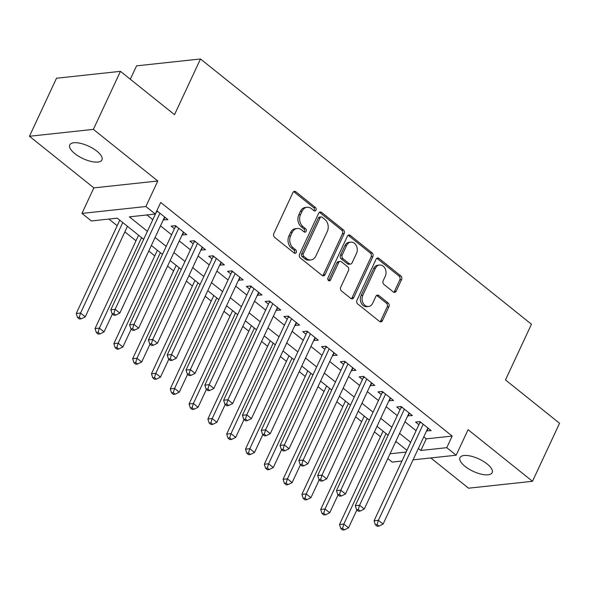 <?xml version="1.0" encoding="UTF-8"?>
<svg xmlns="http://www.w3.org/2000/svg" width="589" height="589" viewBox="0 0 589 589"><rect width="100%" height="100%" fill="white"/><g stroke="black" fill="none" stroke-linecap="round" stroke-linejoin="round"><path stroke-width="0.88" d="M316.006 210.126A1.907 1.487 83.8 0 0 315.454 207.497L295.84 191.778A2.724 2.12 83.8 0 0 294.493 191.351A2.724 2.12 83.8 0 0 292.932 192.574L273.811 233.59A2.724 2.12 83.8 0 0 274.592 237.345L294.206 253.064A1.907 1.487 83.8 0 0 295.155 253.366A1.907 1.487 83.8 0 0 296.245 252.504A1.907 1.487 83.8 0 0 295.693 249.876L293.16 247.836A8.71 6.788 83.8 0 1 290.649 235.814L292.24 232.397A8.71 6.788 83.8 0 1 297.217 228.466A8.71 6.788 83.8 0 1 301.546 229.843L304.086 231.875A1.907 1.487 83.8 0 0 305.036 232.176A1.907 1.487 83.8 0 0 306.125 231.315A1.907 1.487 83.8 0 0 305.573 228.687L303.041 226.647A8.71 6.788 83.8 0 1 300.53 214.624L302.12 211.208A8.71 6.788 83.8 0 1 307.097 207.276A8.71 6.788 83.8 0 1 311.426 208.653L313.966 210.685A1.907 1.487 83.8 0 0 314.916 210.987A1.907 1.487 83.8 0 0 316.006 210.126M314.011 210.722A1.907 1.487 83.8 0 0 314.276 210.31A1.907 1.487 83.8 0 0 313.731 207.681L294.117 191.962A2.724 2.12 83.8 0 0 293.653 191.675M294.25 253.101A1.907 1.487 83.8 0 0 294.515 252.688A1.907 1.487 83.8 0 0 293.97 250.06L291.43 248.028L293.16 247.836M304.13 231.911A1.907 1.487 83.8 0 0 304.395 231.499A1.907 1.487 83.8 0 0 303.85 228.871L301.31 226.839L303.041 226.647M487.132 463.963A17.751 6.818 -155 0 0 470.854 456.129A17.751 6.818 -155 0 0 459.987 457.653A17.751 6.818 -155 0 0 465.015 466.348A17.751 6.818 -155 0 0 481.294 474.182A17.751 6.818 -155 0 0 492.161 472.658A17.751 6.818 -155 0 0 487.132 463.963M96.927 151.218A17.751 6.818 -155 0 0 80.641 143.377A17.751 6.818 -155 0 0 69.774 144.909A17.751 6.818 -155 0 0 74.803 153.604A17.751 6.818 -155 0 0 91.089 161.438A17.751 6.818 -155 0 0 101.956 159.913A17.751 6.818 -155 0 0 96.927 151.218M393.29 291.945A2.724 2.12 83.8 0 0 394.645 292.372A2.724 2.12 83.8 0 0 396.198 291.143L401.565 279.642A2.724 2.12 83.8 0 0 400.778 275.88L378.999 258.424A2.724 2.12 83.8 0 0 377.645 257.997A2.724 2.12 83.8 0 0 376.091 259.226L356.971 300.235A2.724 2.12 83.8 0 0 357.751 303.99L379.53 321.447A2.724 2.12 83.8 0 0 380.884 321.881A2.724 2.12 83.8 0 0 382.438 320.652L388.924 306.751A2.724 2.12 83.8 0 0 388.136 302.996L378.815 295.523A2.724 2.12 83.8 0 0 377.461 295.096A2.724 2.12 83.8 0 0 375.907 296.326L372.697 303.217A7.282 5.676 83.8 0 1 368.537 306.501A7.282 5.676 83.8 0 1 363.03 302.989A7.282 5.676 83.8 0 1 362.817 295.303L375.407 268.304A7.282 5.676 83.8 0 1 379.566 265.021A7.282 5.676 83.8 0 1 385.073 268.525A7.282 5.676 83.8 0 1 385.287 276.219L383.189 280.717A2.724 2.12 83.8 0 0 383.969 284.472L393.29 291.945M423.771 436.869L426.267 438.864L452.183 436.074L446.771 447.677L456.173 455.209L413.044 459.862M120.45 71.343L93.386 129.366L29.45 136.265L56.507 78.234L120.45 71.343L174.513 114.671L200.488 58.966L531.462 324.23L505.487 379.942L559.55 423.27L532.493 481.301L468.086 429.675L456.173 455.209M29.45 136.265L93.857 187.884L157.8 180.992L93.386 129.366M157.8 180.992L145.888 206.525L155.29 214.057L129.374 216.855L147.397 231.3M452.183 436.074L160.709 202.454L155.29 214.057M344.16 233.627A2.724 2.12 83.8 0 0 343.372 229.872L321.594 212.415A2.724 2.12 83.8 0 0 320.239 211.988A2.724 2.12 83.8 0 0 318.686 213.211L299.558 254.227A2.724 2.12 83.8 0 0 300.346 257.982L322.124 275.438A2.724 2.12 83.8 0 0 323.479 275.866A2.724 2.12 83.8 0 0 325.032 274.643L344.16 233.627L342.43 233.818A2.724 2.12 83.8 0 0 341.649 230.056L319.864 212.6A2.724 2.12 83.8 0 0 319.4 212.32M350.293 235.423L372.079 252.88A2.724 2.12 83.8 0 1 372.859 256.635L353.739 297.644A2.724 2.12 83.8 0 1 352.185 298.873A2.724 2.12 83.8 0 1 350.83 298.446L341.51 290.973A2.724 2.12 83.8 0 1 340.722 287.218L348.482 270.587A2.724 2.12 83.8 0 0 347.694 266.824L341.51 261.869A2.724 2.12 83.8 0 0 340.155 261.442A2.724 2.12 83.8 0 0 338.601 262.672L330.532 279.981A1.907 1.487 83.8 0 1 329.442 280.843A1.907 1.487 83.8 0 1 327.999 279.922A1.907 1.487 83.8 0 1 327.948 277.912L347.385 236.218A2.724 2.12 83.8 0 1 348.938 234.989A2.724 2.12 83.8 0 1 350.293 235.423L348.57 235.607L370.348 253.064L372.079 252.88M430.809 457.947L468.549 488.193L532.493 481.301M163.3 219.852L167.924 219.631L156.836 210.744M182.104 234.923L186.728 234.702L175.441 225.661L171.127 226.124L174.418 228.76M200.908 249.994L205.532 249.773L194.252 240.732L189.93 241.196L193.221 243.831M219.712 265.065L224.335 264.844L213.056 255.803L208.734 256.267L212.025 258.91M238.516 280.143L243.147 279.915L231.86 270.874L227.538 271.338L230.829 273.981M257.327 295.214L261.95 294.993L250.664 285.945L246.342 286.416L249.633 289.052M276.131 310.285L280.754 310.064L269.467 301.016L265.153 301.487L268.444 304.123M294.934 325.356L299.558 325.135L288.279 316.094L283.957 316.558L287.248 319.194M313.738 340.427L318.362 340.206L307.083 331.165L302.761 331.629L306.052 334.265M332.542 355.498L337.166 355.277L325.886 346.236L321.565 346.7L324.856 349.336M351.353 370.569L355.977 370.348L344.69 361.307L340.368 361.771L343.659 364.407M370.157 385.648L374.781 385.42L363.494 376.378L359.18 376.842L362.471 379.485M388.961 400.719L393.585 400.491L382.298 391.449L377.983 391.913L381.274 394.556M407.765 415.79L412.388 415.569L401.109 406.52L396.787 406.992L400.078 409.627M146.904 214.963L152.809 219.697M160.495 225.859L171.613 234.768M179.299 240.93L190.416 249.839M198.11 256.001L209.228 264.91M216.914 271.073L228.031 279.981M235.718 286.144L246.835 295.052M254.522 301.215L265.639 310.131M273.325 316.286L284.443 325.202M292.137 331.364L303.254 340.273M310.94 346.435L322.058 355.344M329.744 361.506L340.862 370.415M348.548 376.577L359.665 385.486M367.352 391.648L378.469 400.557M386.163 406.719L397.281 415.635M404.967 421.79L416.084 430.706M426.569 430.861L431.192 430.64L419.913 421.591L415.591 422.063L418.882 424.698M108.891 219.064L117.182 225.712M124.868 231.867L135.985 240.783M148.767 251.024L154.789 255.854M167.57 266.095L173.593 270.925M186.374 281.167L192.404 285.996M205.178 296.238L211.208 301.067M223.982 311.309L230.012 316.138M242.786 326.38L248.816 331.217M261.597 341.451L267.62 346.288M280.401 356.529L286.431 361.359M299.205 371.6L305.235 376.43M318.008 386.671L324.038 391.501M336.812 401.742L342.842 406.572M355.623 416.813L361.646 421.643M374.427 431.884L380.457 436.714M395.455 442.184L396.633 442.059M200.488 58.966L136.552 65.858L130.309 79.243M401.926 461.062L392.237 462.107L387.82 458.566M143.664 239.311L117.277 218.158L91.354 220.956L81.952 213.417L145.888 206.525M93.857 187.884L81.952 213.417M418.359 448.472L420.855 450.467L446.771 447.677M155.084 237.463L166.201 246.371M173.888 252.534L185.005 261.442M192.699 267.605L203.816 276.513M211.503 282.676L222.62 291.592M230.306 297.754L241.424 306.663M249.11 312.825L260.228 321.734M267.914 327.896L279.031 336.805M286.725 342.967L297.843 351.876M305.529 358.038L316.646 366.947M324.333 373.109L335.45 382.018M343.137 388.18L354.254 397.096M361.94 403.251L373.058 412.167M380.752 418.33L391.862 427.239M399.556 433.401L410.673 442.31M406.94 450.32L395.823 441.404M388.129 435.242L377.012 426.333M369.325 420.171L358.208 411.262M350.521 405.099L339.404 396.191M331.717 390.028L320.6 381.12M312.914 374.957L301.796 366.049M294.102 359.886L282.985 350.97M275.299 344.815L264.181 335.899M256.495 329.737L245.377 320.828M237.691 314.666L226.574 305.757M218.887 299.595L207.77 290.686M200.076 284.524L188.966 275.615M181.272 269.453L170.155 260.544M162.468 254.382L151.351 245.473M390.043 453.795L406.123 452.057M426.267 438.864L420.855 450.467M163.602 220.095L164.935 217.238M182.406 235.166L183.739 232.309M201.21 250.237L202.542 247.38M220.021 265.315L221.354 262.451M238.825 280.386L240.157 277.522M257.629 295.457L258.961 292.593M276.432 310.528L277.765 307.672M295.236 325.599L296.569 322.743M314.04 340.67L315.38 337.814M332.851 355.741L334.184 352.885M351.655 370.812L352.988 367.956M370.459 385.891L371.792 383.027M389.263 400.962L390.595 398.098M408.067 416.033L409.407 413.169M426.878 431.104L428.21 428.247M307.097 207.276L305.367 207.468A8.71 6.788 83.8 0 0 300.397 211.392L302.12 211.208M301.31 226.839A8.71 6.788 83.8 0 1 298.8 214.808L300.397 211.392M297.217 228.466L295.487 228.657A8.71 6.788 83.8 0 0 290.517 232.581L292.24 232.397M291.43 248.028A8.71 6.788 83.8 0 1 288.919 235.998L290.517 232.581M322.588 275.726A2.724 2.12 83.8 0 0 323.309 274.827L342.43 233.818M322.139 217.231A1.907 1.487 83.8 0 0 321.189 216.929A1.907 1.487 83.8 0 0 320.099 217.79L303.313 253.793A1.907 1.487 83.8 0 0 303.865 256.421L306.538 258.564A8.71 6.788 83.8 0 0 310.874 259.94A8.71 6.788 83.8 0 0 315.844 256.009L327.322 231.403A8.71 6.788 83.8 0 0 324.811 219.38L322.139 217.231M321.189 216.929L319.459 217.12A1.907 1.487 83.8 0 0 318.369 217.974L320.099 217.79M310.874 259.94L309.144 260.124A8.71 6.788 83.8 0 1 304.808 258.755L302.135 256.605A1.907 1.487 83.8 0 1 301.583 253.977L318.369 217.974M351.294 298.726A2.724 2.12 83.8 0 0 352.008 297.835L371.129 256.819A2.724 2.12 83.8 0 0 370.348 253.064M340.155 261.442L338.432 261.626A2.724 2.12 83.8 0 0 336.879 262.856L328.802 280.173L330.532 279.981M328.537 280.578A1.907 1.487 83.8 0 0 328.802 280.173M356.529 253.322A7.282 5.676 83.8 0 0 356.316 245.635A7.282 5.676 83.8 0 0 350.808 242.123A7.282 5.676 83.8 0 0 346.649 245.407L342.216 254.919A2.724 2.12 83.8 0 0 342.997 258.681L349.181 263.636A2.724 2.12 83.8 0 0 350.536 264.063A2.724 2.12 83.8 0 0 352.089 262.834L356.529 253.322M350.808 242.123L349.078 242.315A7.282 5.676 83.8 0 0 344.926 245.598L346.649 245.407M350.536 264.063L348.813 264.247A2.724 2.12 83.8 0 1 347.458 263.82L341.274 258.865A2.724 2.12 83.8 0 1 340.486 255.111L344.926 245.598M348.57 235.607A2.724 2.12 83.8 0 0 348.106 235.32M379.566 265.021L377.836 265.205A7.282 5.676 83.8 0 0 373.684 268.488L375.407 268.304M368.537 306.501L366.807 306.685A7.282 5.676 83.8 0 1 361.3 303.173A7.282 5.676 83.8 0 1 361.094 295.487L373.684 268.488M379.993 321.734A2.724 2.12 83.8 0 0 380.715 320.836L387.194 306.935A2.724 2.12 83.8 0 0 386.406 303.18L377.085 295.707A2.724 2.12 83.8 0 0 376.621 295.428M393.754 292.232A2.724 2.12 83.8 0 0 394.468 291.334L399.835 279.827A2.724 2.12 83.8 0 0 399.055 276.072L377.269 258.608A2.724 2.12 83.8 0 0 376.805 258.328M119.773 220.161L76.239 313.51L80.56 313.046L85.258 316.816L127.46 226.316M122.755 222.554L80.56 313.046L79.265 317.331L77.534 317.523L79.419 319.024L81.142 318.84L79.265 317.331M85.258 316.816L81.142 318.84M77.534 317.523L76.239 313.51M157.992 211.672L156.475 211.834L110.798 309.785L115.12 309.321L159.928 213.225M113.824 313.606L112.101 313.797L113.979 315.299L115.709 315.115L113.824 313.606L115.12 309.321L119.817 313.09L164.633 216.995M156.475 211.834A2.776 2.165 83.8 0 0 156.726 210.987M110.798 309.785L112.101 313.797M115.709 315.115L119.817 313.09M138.577 235.232L95.043 328.581L99.364 328.117L104.062 331.887L112.389 314.025M141.559 237.625L99.364 328.117L98.068 332.41L96.346 332.594L98.223 334.103L99.953 333.911L98.068 332.41M104.062 331.887L99.953 333.911M96.346 332.594L95.043 328.581M157.381 250.303L113.846 343.659L118.168 343.188L122.873 346.958L131.2 329.104M160.37 252.696L118.168 343.188L116.872 347.481L115.15 347.665L117.027 349.174L118.757 348.982L116.872 347.481M122.873 346.958L118.757 348.982M115.15 347.665L113.846 343.659M176.185 265.374L132.65 358.73L136.972 358.259L141.677 362.029L150.004 344.175M179.174 267.767L136.972 358.259L135.684 362.552L133.953 362.736L135.831 364.245L137.561 364.061L135.684 362.552M141.677 362.029L137.561 364.061M133.953 362.736L132.65 358.73M194.988 280.445L151.461 373.801L155.776 373.338L160.48 377.1L168.807 359.246M197.978 282.838L155.776 373.338L154.487 377.623L152.757 377.807L154.642 379.316L156.365 379.132L154.487 377.623M160.48 377.1L156.365 379.132M152.757 377.807L151.461 373.801M176.796 226.743L175.279 226.905L129.602 324.856L133.924 324.392L178.732 228.296M132.635 328.677L130.905 328.868L132.783 330.37L134.513 330.186L132.635 328.677L133.924 324.392L138.629 328.161L183.437 232.066M175.279 226.905A2.776 2.165 83.8 0 0 175.551 225.933L175.566 225.756M129.602 324.856L130.905 328.868M134.513 330.186L138.629 328.161M195.6 241.814L194.083 241.976L148.413 339.927L152.728 339.463L197.543 243.367M151.439 343.755L149.709 343.939L151.587 345.448L153.317 345.257L151.439 343.755L152.728 339.463L157.432 343.232L202.241 247.137M194.083 241.976A2.776 2.165 83.8 0 0 194.355 241.004L194.37 240.827M148.413 339.927L149.709 343.939M153.317 345.257L157.432 343.232M214.403 256.885L212.894 257.047L167.217 355.005L171.532 354.534L216.347 258.438M170.243 358.826L168.513 359.01L170.398 360.52L172.121 360.328L170.243 358.826L171.532 354.534L176.236 358.303L221.044 262.208M212.894 257.047A2.776 2.165 83.8 0 0 213.159 256.075L213.181 255.898M167.217 355.005L168.513 359.01M172.121 360.328L176.236 358.303M233.215 271.956L231.698 272.118L186.021 370.076L190.343 369.605L235.151 273.51M189.047 373.897L187.317 374.081L189.202 375.591L190.932 375.407L189.047 373.897L190.343 369.605L195.04 373.374L239.856 277.279M231.698 272.118A2.776 2.165 83.8 0 0 231.963 271.146L231.985 270.977M186.021 370.076L187.317 374.081M190.932 375.407L195.04 373.374M213.8 295.516L170.265 388.873L174.587 388.409L179.284 392.171L187.611 374.317M216.781 297.909L174.587 388.409L173.291 392.694L171.561 392.878L173.446 394.387L175.169 394.203L173.291 392.694M179.284 392.171L175.169 394.203M171.561 392.878L170.265 388.873M252.018 287.027L250.502 287.196L204.825 385.147L209.147 384.683L253.955 288.588M207.851 388.968L206.128 389.152L208.005 390.662L209.736 390.478L207.851 388.968L209.147 384.683L213.844 388.445L258.659 292.35M250.502 287.196A2.776 2.165 83.8 0 0 250.767 286.217L250.789 286.048M204.825 385.147L206.128 389.152M209.736 390.478L213.844 388.445M232.603 310.587L189.069 403.944L193.391 403.48L198.088 407.249L206.415 389.388M235.585 312.98L193.391 403.48L192.095 407.765L190.365 407.956L192.25 409.458L193.98 409.274L192.095 407.765M198.088 407.249L193.98 409.274M190.365 407.956L189.069 403.944M270.822 302.105L269.306 302.267L223.629 400.218L227.95 399.754L272.759 303.659M226.655 404.039L224.932 404.223L226.809 405.733L228.539 405.549L226.655 404.039L227.95 399.754L232.655 403.524L277.463 307.421M269.306 302.267A2.776 2.165 83.8 0 0 269.578 301.288L269.593 301.119M223.629 400.218L224.932 404.223M228.539 405.549L232.655 403.524M251.407 325.658L207.873 419.015L212.195 418.551L216.899 422.32L225.226 404.459M254.396 328.058L212.195 418.551L210.899 422.836L209.176 423.027L211.053 424.529L212.784 424.345L210.899 422.836M216.899 422.32L212.784 424.345M209.176 423.027L207.873 419.015M289.626 317.176L288.109 317.338L242.432 415.289L246.754 414.825L291.57 318.73M245.466 419.11L243.736 419.302L245.613 420.804L247.343 420.62L245.466 419.11L246.754 414.825L251.459 418.595L296.267 322.5M288.109 317.338A2.776 2.165 83.8 0 0 288.382 316.359L288.396 316.19M242.432 415.289L243.736 419.302M247.343 420.62L251.459 418.595M270.211 340.736L226.677 434.086L230.998 433.622L235.703 437.391L244.03 419.53M273.2 343.129L230.998 433.622L229.71 437.907L227.98 438.098L229.857 439.608L231.587 439.416L229.71 437.907M235.703 437.391L231.587 439.416M227.98 438.098L226.677 434.086M308.43 332.248L306.921 332.41L261.244 430.36L265.558 429.896L310.374 333.801M264.27 434.181L262.539 434.373L264.424 435.875L266.147 435.691L264.27 434.181L265.558 429.896L270.263 433.666L315.071 337.571M306.921 332.41A2.776 2.165 83.8 0 0 307.186 331.43L307.208 331.261M261.244 430.36L262.539 434.373M266.147 435.691L270.263 433.666M289.015 355.808L245.488 449.164L249.802 448.693L254.507 452.462L262.834 434.608M292.004 358.2L249.802 448.693L248.514 452.985L246.784 453.169L248.661 454.679L250.391 454.487L248.514 452.985M254.507 452.462L250.391 454.487M246.784 453.169L245.488 449.164M327.234 347.319L325.724 347.481L280.047 445.431L284.369 444.967L329.177 348.872M283.073 449.252L281.343 449.444L283.228 450.953L284.951 450.762L283.073 449.252L284.369 444.967L289.066 448.737L333.875 352.642M325.724 347.481A2.776 2.165 83.8 0 0 325.989 346.509L326.012 346.332M280.047 445.431L281.343 449.444M284.951 450.762L289.066 448.737M307.819 370.879L264.292 464.235L268.613 463.764L273.311 467.533L281.638 449.679M310.808 373.271L268.613 463.764L267.318 468.056L265.587 468.24L267.472 469.75L269.195 469.558L267.318 468.056M273.311 467.533L269.195 469.558M265.587 468.24L264.292 464.235M346.045 362.39L344.528 362.552L298.851 460.51L303.173 460.038L347.981 363.943M301.877 464.331L300.154 464.515L302.032 466.024L303.762 465.833L301.877 464.331L303.173 460.038L307.87 463.808L352.686 367.713M344.528 362.552A2.776 2.165 83.8 0 0 344.793 361.58L344.815 361.403M298.851 460.51L300.154 464.515M303.762 465.833L307.87 463.808M326.63 385.95L283.095 479.306L287.417 478.842L292.115 482.605L300.442 464.75M329.612 388.342L287.417 478.842L286.121 483.127L284.391 483.311L286.276 484.821L288.006 484.637L286.121 483.127M292.115 482.605L288.006 484.637M284.391 483.311L283.095 479.306M364.849 377.461L363.332 377.623L317.655 475.581L321.977 475.109L366.785 379.014M320.681 479.402L318.958 479.586L320.836 481.095L322.566 480.904L320.681 479.402L321.977 475.109L326.681 478.879L371.49 382.784M363.332 377.623A2.776 2.165 83.8 0 0 363.604 376.651L363.619 376.481M317.655 475.581L318.958 479.586M322.566 480.904L326.681 478.879M345.434 401.021L301.899 494.377L306.221 493.913L310.918 497.676L319.245 479.821M348.416 403.413L306.221 493.913L304.925 498.198L303.202 498.382L305.08 499.892L306.81 499.708L304.925 498.198M310.918 497.676L306.81 499.708M303.202 498.382L301.899 494.377M383.653 392.532L382.136 392.701L336.459 490.652L340.781 490.188L385.589 394.085M339.492 494.473L337.762 494.657L339.639 496.166L341.37 495.982L339.492 494.473L340.781 490.188L345.485 493.95L390.293 397.855M382.136 392.701A2.776 2.165 83.8 0 0 382.408 391.722L382.423 391.552M336.459 490.652L337.762 494.657M341.37 495.982L345.485 493.95M364.238 416.092L320.703 509.448L325.025 508.984L329.73 512.754L338.057 494.893M367.227 418.484L325.025 508.984L323.736 513.269L322.006 513.453L323.884 514.963L325.614 514.779L323.736 513.269M329.73 512.754L325.614 514.779M322.006 513.453L320.703 509.448M402.456 407.603L400.94 407.772L355.27 505.723L359.584 505.259L404.4 409.164M358.296 509.544L356.566 509.728L358.451 511.237L360.173 511.053L358.296 509.544L359.584 505.259L364.289 509.021L409.097 412.926M400.94 407.772A2.776 2.165 83.8 0 0 401.212 406.793L401.234 406.624M355.27 505.723L356.566 509.728M360.173 511.053L364.289 509.021M383.041 431.163L339.514 524.519L343.829 524.055L348.533 527.825L356.86 509.964M386.031 433.563L343.829 524.055L342.54 528.34L340.81 528.532L342.688 530.034L344.418 529.85L342.54 528.34M348.533 527.825L344.418 529.85M340.81 528.532L339.514 524.519M421.26 422.681L419.751 422.843L374.074 520.794L378.396 520.33L423.204 424.235M377.1 524.615L375.37 524.799L377.254 526.308L378.977 526.124L377.1 524.615L378.396 520.33L383.093 524.1L427.901 428.004M419.751 422.843A2.776 2.165 83.8 0 0 420.016 421.864L420.038 421.695M374.074 520.794L375.37 524.799M378.977 526.124L383.093 524.1M313.731 207.681L315.454 207.497M293.97 250.06L295.693 249.876M303.85 228.871L305.573 228.687M298.8 214.808L300.53 214.624M288.919 235.998L290.649 235.814M294.117 191.962L295.84 191.778M323.309 274.827L325.032 274.643M319.864 212.6L321.594 212.415M341.649 230.056L343.372 229.872M301.583 253.977L303.313 253.793M302.135 256.605L303.865 256.421M304.808 258.755L306.538 258.564M371.129 256.819L372.859 256.635M352.008 297.835L353.739 297.644M336.879 262.856L338.601 262.672M340.486 255.111L342.216 254.919M341.274 258.865L342.997 258.681M347.458 263.82L349.181 263.636M361.094 295.487L362.817 295.303M377.085 295.707L378.815 295.523M386.406 303.18L388.136 302.996M387.194 306.935L388.924 306.751M380.715 320.836L382.438 320.652M377.269 258.608L378.999 258.424M399.055 276.072L400.778 275.88M399.835 279.827L401.565 279.642M394.468 291.334L396.198 291.143"/></g></svg>
